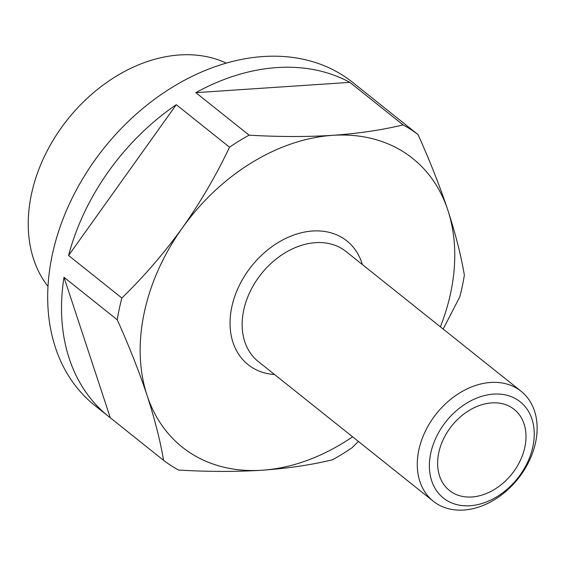 <?xml version="1.0" encoding="UTF-8"?>
<svg xmlns="http://www.w3.org/2000/svg" width="565" height="565" viewBox="0 0 565 565"><rect width="100%" height="100%" fill="white"/><g stroke="black" fill="none" stroke-linecap="round" stroke-linejoin="round"><path stroke-width="0.85" d="M471.895 496.974A51.888 38.498 -51.4 0 1 449.443 490.484A51.888 38.498 -51.4 0 1 443.546 438.878A51.888 38.498 -51.4 0 1 491.727 402.887A51.888 38.498 -51.4 0 1 514.185 409.378A51.888 38.498 -51.4 0 1 520.075 460.991A51.888 38.498 -51.4 0 1 471.895 496.974M47.99 286.469A145.113 107.661 -51.4 0 1 50.645 144.492A145.113 107.661 -51.4 0 1 179.55 54.96A145.113 107.661 -51.4 0 1 226.275 63.125M490.646 382.463A70.357 52.199 -51.4 0 1 521.1 391.263A70.357 52.199 -51.4 0 1 529.087 461.245A70.357 52.199 -51.4 0 1 463.759 510.04A70.357 52.199 -51.4 0 1 433.306 501.24A70.357 52.199 -51.4 0 1 425.325 431.257A70.357 52.199 -51.4 0 1 490.646 382.463M493.577 394.116A61.564 45.673 -51.4 0 1 532.908 446.52A61.564 45.673 -51.4 0 1 470.052 505.746A61.564 45.673 -51.4 0 1 430.714 453.342A61.564 45.673 -51.4 0 1 493.577 394.116M352.581 436.802A184.691 137.027 -51.4 0 1 262.174 470.221C236.092 471.853 208.217 471.796 178.526 470.052A206.677 153.334 -51.4 0 1 163.553 460.313L110.295 417.796A206.677 153.334 -51.4 0 1 108.607 416.476L94.779 405.444A206.677 153.334 -51.4 0 1 71.317 199.869A206.677 153.334 -51.4 0 1 263.205 56.535A206.677 153.334 -51.4 0 1 352.659 82.384L366.487 93.423A206.677 153.334 -51.4 0 1 368.147 94.772M108.607 416.476A206.677 153.334 -51.4 0 1 64 277.274L117.259 319.79A206.677 153.334 -51.4 0 1 121.849 298.009L68.584 255.493A206.677 153.334 -51.4 0 1 176.28 104.687L229.538 147.204A206.677 153.334 -51.4 0 1 249.101 135.162L195.836 92.646A206.677 153.334 -51.4 0 1 277.034 67.567A206.677 153.334 -51.4 0 1 349.827 82.363L403.085 124.879A206.677 153.334 -51.4 0 1 418.058 134.618L364.799 92.102A206.677 153.334 -51.4 0 1 366.487 93.423M358.387 441.435L352.073 447.727A206.677 153.334 -51.4 0 1 332.517 459.769C311.725 464.861 288.277 468.343 262.174 470.221A184.691 137.027 -51.4 0 1 147.062 395.359A184.691 137.027 -51.4 0 1 182.347 227.914A184.691 137.027 -51.4 0 1 332.75 135.332A184.691 137.027 -51.4 0 1 447.861 210.187C455.552 233.839 461.054 255.486 464.359 275.141A206.677 153.334 -51.4 0 1 459.769 296.922L443.158 329.049M418.058 134.618C429.937 161.06 439.874 186.252 447.861 210.187A184.691 137.027 -51.4 0 1 440.368 326.824M117.259 319.79C129.173 346.317 139.103 371.509 147.062 395.359C154.768 419.075 160.269 440.728 163.553 460.313M229.538 147.204C216.148 175.418 200.42 202.319 182.347 227.914C163.949 253.374 143.785 276.737 121.849 298.009M403.085 124.879C382.3 129.971 358.853 133.453 332.75 135.332C306.668 136.963 278.785 136.907 249.101 135.162M349.827 82.363L195.836 92.646M176.28 104.687L68.584 255.493M64 277.274L110.295 417.796M433.306 501.24L258.177 361.445A70.357 52.199 -51.4 0 1 250.189 291.462A70.357 52.199 -51.4 0 1 315.51 242.668A70.357 52.199 -51.4 0 1 345.964 251.467L521.1 391.263M274.59 374.546A79.157 58.725 -51.4 0 1 232.787 302.854A79.157 58.725 -51.4 0 1 312.586 231.014A79.157 58.725 -51.4 0 1 362.377 264.568"/></g></svg>
